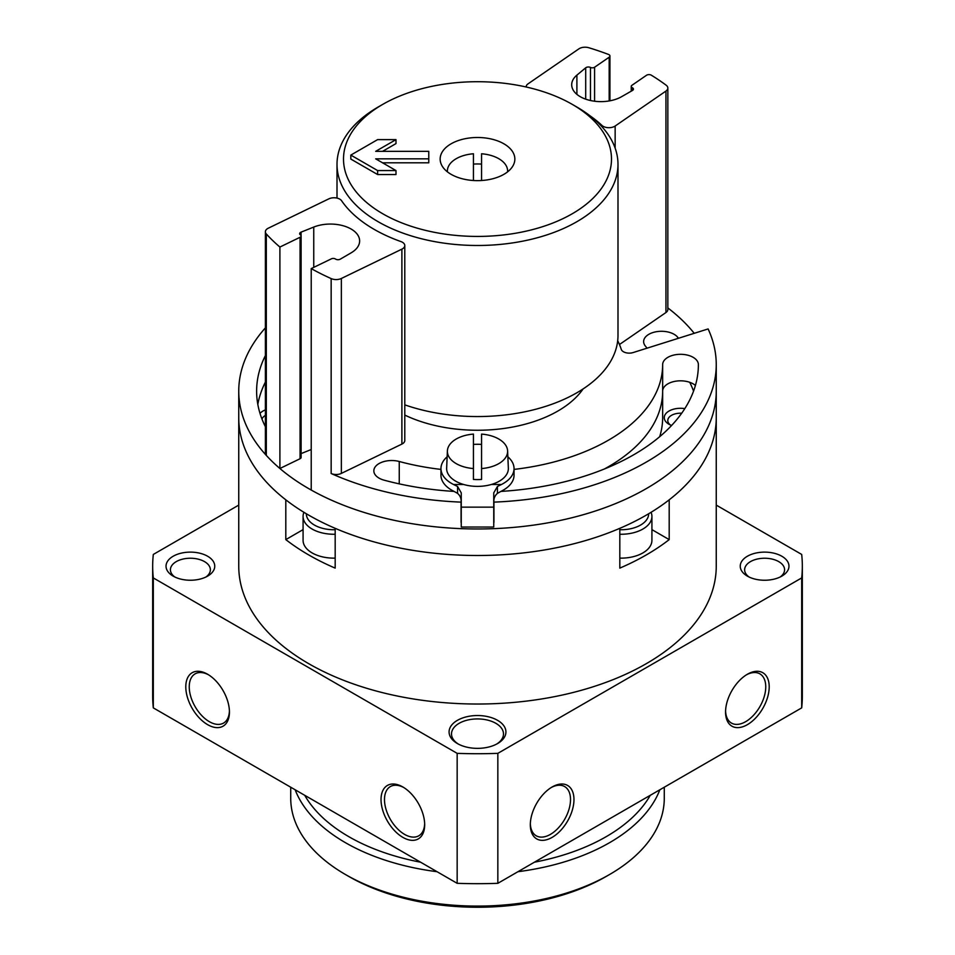 <?xml version="1.0" encoding="UTF-8"?>
<svg xmlns="http://www.w3.org/2000/svg" width="955" height="955" viewBox="0 0 955 955"><rect width="100%" height="100%" fill="white"/><g stroke="black" fill="none" stroke-linecap="round" stroke-linejoin="round"><path stroke-width="1.43" d="M265.383 327.875A238.75 137.842 0 0 0 238.75 391.132A238.75 137.842 0 0 0 477.5 528.975A238.75 137.842 0 0 0 716.25 391.132L716.25 566.184A238.75 137.842 180 0 1 477.5 704.026A238.75 137.842 180 0 1 238.75 566.184L238.75 417.657A238.75 137.842 0 0 0 477.5 555.5A238.75 137.842 0 0 0 716.25 417.657A238.75 137.842 180 0 1 669.192 499.823L669.192 539.611A238.75 137.842 180 0 1 619.819 568.118L619.819 528.33A238.75 137.842 180 0 1 335.181 528.33L335.181 568.118A238.75 137.842 180 0 1 285.808 539.611L303.081 529.631M238.75 391.132L238.75 417.657A238.75 137.842 180 0 0 285.808 499.823L285.808 539.611M671.592 425.488A16.247 9.371 180 0 1 669.037 424.295A16.247 9.371 180 0 1 666.471 412.942A16.247 9.371 180 0 1 684.819 408.621M265.383 425.429A16.247 9.371 180 0 1 264.595 425.094M260.011 413.408A16.247 9.371 180 0 1 265.383 409.898M424.653 823.747A28.423 16.414 60 0 1 418.779 835.792A28.423 16.414 60 0 1 390.368 819.378A28.423 16.414 60 0 1 390.368 786.562A28.423 16.414 60 0 1 403.726 787.505M208.5 674.791A28.423 16.414 -120 0 0 195.13 673.848A28.423 16.414 -120 0 0 190.773 696.625A28.423 16.414 -120 0 0 209.336 721.67A28.423 16.414 -120 0 0 223.554 723.078A28.423 16.414 -120 0 0 229.415 711.033M207.617 724.654A30.858 17.811 -120 0 0 229.439 712.048A30.858 17.811 -120 0 0 207.617 674.254A30.858 17.811 -120 0 0 185.795 686.86A30.858 17.811 -120 0 0 207.617 724.654M402.855 786.98L402.855 786.98A30.858 17.811 60 0 1 424.677 824.774A30.858 17.811 60 0 1 402.855 837.368A30.858 17.811 60 0 1 381.033 799.574A30.858 17.811 60 0 1 402.855 786.98M716.25 505.111L801.687 554.437A324.831 187.538 180 0 1 802.331 566.184A324.831 187.538 180 0 1 801.687 577.93L497.842 753.352A324.831 187.538 180 0 1 457.159 753.352L457.159 883.315L153.313 707.882A324.831 187.538 180 0 1 152.669 696.135L152.669 566.184A324.831 187.538 180 0 1 153.313 554.437L238.75 505.111M457.159 753.352L153.313 577.93L153.313 707.882M153.313 577.93A324.831 187.538 180 0 1 152.669 566.184M802.331 566.184L802.331 696.135A324.831 187.538 180 0 1 801.687 707.882L497.842 883.315A324.831 187.538 180 0 1 457.159 883.315M801.687 577.93L801.687 707.882M769.205 686.86A30.858 17.811 -60 0 1 747.383 724.654A30.858 17.811 -60 0 1 725.561 712.048A30.858 17.811 -60 0 1 747.383 674.254A30.858 17.811 -60 0 1 769.205 686.86M530.323 824.774A30.858 17.811 120 0 0 552.145 837.368A30.858 17.811 120 0 0 573.967 799.574A30.858 17.811 120 0 0 552.145 786.98A30.858 17.811 120 0 0 530.323 824.774M497.842 753.352L497.842 883.315M781.835 556.24A24.364 14.062 180 0 1 781.835 576.128A24.364 14.062 180 0 1 747.383 576.128A24.364 14.062 180 0 1 747.383 556.24A24.364 14.062 180 0 1 781.835 556.24M497.603 720.345A28.423 16.414 180 0 1 497.603 743.551A28.423 16.414 180 0 1 457.397 743.551A28.423 16.414 180 0 1 457.397 720.345A28.423 16.414 180 0 1 497.603 720.345M207.617 556.24A24.364 14.062 180 0 1 207.617 576.128A24.364 14.062 180 0 1 173.165 576.128A24.364 14.062 180 0 1 173.165 556.24A24.364 14.062 180 0 1 207.617 556.24M530.347 823.747A28.423 16.414 120 0 0 536.221 835.792A28.423 16.414 120 0 0 564.632 819.378A28.423 16.414 120 0 0 564.632 786.562A28.423 16.414 120 0 0 551.274 787.505M746.5 674.791A28.423 16.414 -60 0 1 759.87 673.848A28.423 16.414 -60 0 1 765.755 686.86A28.423 16.414 -60 0 1 753.352 715.462A28.423 16.414 -60 0 1 731.446 723.078A28.423 16.414 -60 0 1 725.585 711.033M174.872 577.023A19.971 11.532 180 0 1 170.42 569.765A19.971 11.532 180 0 1 182.751 559.117A19.971 11.532 180 0 1 204.513 561.612A19.971 11.532 180 0 1 210.363 569.765A19.971 11.532 180 0 1 205.91 577.023M458.305 744.041A25.988 15.005 180 0 1 451.512 733.929A25.988 15.005 180 0 1 467.556 720.07A25.988 15.005 180 0 1 495.872 723.329A25.988 15.005 180 0 1 503.488 733.929A25.988 15.005 180 0 1 496.696 744.041M749.09 577.023A19.971 11.532 180 0 1 744.637 569.765A19.971 11.532 180 0 1 756.969 559.117A19.971 11.532 180 0 1 778.731 561.612A19.971 11.532 180 0 1 784.58 569.765A19.971 11.532 180 0 1 780.128 577.023M261.992 419.114A12.725 7.342 180 0 1 265.383 415.401M670.422 425.011A12.725 7.342 180 0 1 667.796 420.534A12.725 7.342 180 0 1 681.715 413.217M651.071 512.31A30.858 17.811 180 0 1 651.919 516.452L651.919 540.327A30.858 17.811 180 0 1 619.819 558.126M651.919 529.631L669.192 539.611M335.181 558.126A30.858 17.811 180 0 1 303.081 540.327L303.081 516.452A30.858 17.811 180 0 1 303.929 512.31M648.66 513.754A27.611 15.937 180 0 1 619.819 529.727M651.919 516.452A30.858 17.811 180 0 1 619.819 534.251M335.181 529.727A27.611 15.937 180 0 1 306.34 513.754M335.181 534.251A30.858 17.811 180 0 1 303.081 516.452M290.726 787.218L290.726 798.249A186.774 107.831 0 0 0 345.424 874.505L348.873 876.487A181.904 105.026 0 0 0 606.127 876.487L609.577 874.505A186.774 107.831 0 0 0 664.274 798.249L664.274 787.218M345.424 874.505A186.774 107.831 0 0 0 609.577 874.505M295.155 789.785A186.774 107.831 0 0 0 437.044 871.7M517.956 871.7A186.774 107.831 0 0 0 659.845 789.785M304.729 795.312A181.904 105.026 0 0 0 420.582 862.198M534.418 862.198A181.904 105.026 0 0 0 650.271 795.312M526.157 86.845L526.157 86.989A8.117 4.691 0 0 1 526.157 86.845A8.117 4.691 0 0 1 528.055 83.837L578.849 48.884A8.117 4.691 0 0 1 588.865 47.75A238.75 137.842 0 0 1 608.466 54.423A3.247 1.874 0 0 1 609.935 55.999A3.247 1.874 0 0 1 609.171 57.205L594.583 67.232A2.925 1.683 0 0 1 590.465 67.435A3.247 1.874 0 0 0 585.702 67.805L576.904 75.135A29.235 16.88 0 0 0 571.699 84.756A29.235 16.88 0 0 0 589.677 100.335A29.235 16.88 0 0 0 621.502 96.742L632.473 90.462A3.247 1.874 0 0 0 633.44 89.137A3.247 1.874 0 0 0 632.27 87.693A2.925 1.683 0 0 1 631.231 86.404A2.925 1.683 0 0 1 631.912 85.317L646.499 75.278A3.247 1.874 0 0 1 651.346 75.206A238.75 137.842 0 0 1 666.136 85.186A8.117 4.691 0 0 1 667.843 88.063A8.117 4.691 0 0 1 665.945 91.071L615.151 126.024A8.117 4.691 0 0 1 602.008 125.463A146.175 84.386 0 0 0 590.047 115.83M265.383 382.107A220.88 127.528 0 0 0 257.814 404.395M693.557 391.132A220.88 127.528 0 0 0 689.725 382.298M659.678 436.721A185.151 106.9 0 0 0 662.651 417.657L662.651 391.132A185.151 106.9 0 0 1 604.276 469.048A185.151 106.9 0 0 0 662.651 391.132L662.651 364.619A185.151 106.9 0 0 1 514.041 469.406M694.225 333.319A238.75 137.842 0 0 0 667.843 307.928M619.461 344.516L665.945 312.536A8.117 4.691 0 0 0 667.843 309.515L667.843 88.063M647.048 348.181A185.151 106.9 0 0 0 645.305 345.961A17.87 10.314 0 0 1 643.634 341.604A17.87 10.314 0 0 1 657.625 331.528A17.87 10.314 0 0 1 677.692 337.246L677.692 338.524M678.504 338.261A220.88 127.528 0 0 0 677.692 337.246M265.383 355.582A220.88 127.528 0 0 0 256.62 391.132A220.88 127.528 0 0 0 265.383 426.694M617.694 340.72A146.175 84.386 0 0 1 621.239 349.303A8.117 4.691 0 0 0 633.117 352.562L708.109 328.938A238.75 137.842 0 0 1 716.25 364.619L716.25 391.132A238.75 137.842 0 0 1 570.517 518.088A238.75 137.842 0 0 1 311.223 490.046L311.223 268.594A238.75 137.842 0 0 0 331.158 278.585A8.117 4.691 0 0 0 341.353 278.478L401.888 249.148A8.117 4.691 0 0 0 404.789 245.554A8.117 4.691 0 0 0 400.921 241.567A146.175 84.386 0 0 1 341.58 200.729A8.117 4.691 0 0 0 328.818 198.867L268.283 228.197A8.117 4.691 0 0 0 265.383 231.779A8.117 4.691 0 0 0 266.314 233.975A238.75 137.842 0 0 0 279.899 247.047L279.899 468.499L300.061 458.734A2.925 1.683 0 0 0 301.112 457.445L301.112 235.981A2.925 1.683 0 0 0 300.419 234.894A3.247 1.874 0 0 1 299.655 233.689A3.247 1.874 0 0 1 301.052 232.149L313.753 227.063L313.753 267.364M331.158 278.585L331.158 473.525A238.75 137.842 0 0 0 461.074 502.127M493.926 502.127A238.75 137.842 0 0 0 716.25 364.619M454.126 491.419A220.88 127.528 0 0 1 384.149 480.186A17.87 10.314 0 0 1 373.835 470.839A17.87 10.314 0 0 1 399.25 461.492A185.151 106.9 0 0 0 440.959 469.406M500.874 491.419A220.88 127.528 0 0 0 698.38 364.619A17.87 10.314 0 0 0 680.521 354.305A17.87 10.314 0 0 0 662.651 364.619M695.419 385.45A17.87 10.314 0 0 0 675.364 381.26A17.87 10.314 0 0 0 662.651 391.132M583.099 388.936A113.693 65.632 180 0 1 404.789 415.079M401.888 249.148L401.888 444.087A8.117 4.691 0 0 0 404.789 440.494L404.789 245.554M401.888 444.087L341.353 473.405A8.117 4.691 0 0 1 331.158 473.525M301.112 453.589L311.223 449.53M265.383 231.779L265.383 453.243A8.117 4.691 0 0 0 266.314 455.428A238.75 137.842 0 0 0 279.899 468.499M279.899 247.047L300.061 237.27A2.925 1.683 0 0 0 301.112 235.981M311.223 268.594L331.385 258.829A2.925 1.683 0 0 1 335.503 259.032A3.247 1.874 0 0 0 340.302 259.151L351.177 252.812A29.235 16.88 0 0 0 359.641 240.935A29.235 16.88 0 0 0 343.967 225.989A29.235 16.88 0 0 0 313.753 227.063M404.789 404.848A140.492 81.115 0 0 0 546.499 406.09A140.492 81.115 0 0 0 617.992 335.444L617.992 164.367A140.492 81.115 0 0 0 576.844 107.02L572.248 104.37A133.987 77.355 0 0 0 477.5 81.712A133.987 77.355 0 0 0 382.752 104.37A133.987 77.355 0 0 0 382.752 213.765A133.987 77.355 0 0 0 572.248 213.765A133.987 77.355 0 0 0 572.248 104.37M382.752 104.37L378.156 107.02A140.492 81.115 0 0 0 337.008 164.367A140.492 81.115 0 0 0 477.5 245.483A140.492 81.115 0 0 0 617.992 164.367M477.5 137.496A37.352 21.571 0 0 0 440.148 159.067A37.352 21.571 0 0 0 477.5 180.638A37.352 21.571 0 0 0 514.852 159.067A37.352 21.571 0 0 0 477.5 137.496M395.991 139.621L375.685 151.344L428.771 151.344L428.771 158.84L375.685 158.84L395.991 170.563L395.991 174.538L377.619 174.538L350.819 159.067L350.819 155.092L377.619 139.621L395.991 139.621L395.991 143.596L382.585 151.344M428.771 158.84L428.771 162.816L382.585 162.816M395.991 170.563L377.619 170.563L377.619 174.538M377.619 170.563L350.819 155.092M481.559 180.507L481.559 153.767A30.118 17.393 180 0 1 507.606 170.575A30.118 17.393 180 0 1 507.618 171.005A30.118 17.393 180 0 1 507.583 171.852M447.418 171.852A30.118 17.393 180 0 1 447.394 170.575A30.118 17.393 180 0 1 473.441 153.767L473.441 180.507M481.559 164.117A30.572 17.656 0 0 0 473.441 164.117M447.131 456.824A36.541 21.094 0 0 0 440.959 468.559A36.541 21.094 0 0 0 453.565 484.507L457.564 486.477L461.253 492.876L461.253 507.141L493.747 507.141L493.747 492.876L497.436 486.477L497.436 493.353L501.435 491.133A36.541 21.094 0 0 0 514.041 475.196L514.041 468.559A36.541 21.094 0 0 0 507.869 456.824M440.959 468.559L440.959 475.196A36.541 21.094 0 0 0 453.565 491.133L457.564 493.353C460.31 495.776 461.48 498.82 461.074 502.449L461.074 522.349A8.117 4.691 0 0 1 461.253 523.328M497.436 493.353C494.69 495.776 493.52 498.808 493.926 502.449L493.926 522.349A8.117 4.691 0 0 0 493.747 523.328M461.253 507.141L461.253 527.029L493.747 527.029L493.747 507.141M497.436 486.477L501.435 484.507A36.541 21.094 0 0 0 514.041 468.559M473.441 434.095L473.441 468.559A30.118 17.393 180 0 1 447.382 451.321A30.118 17.393 180 0 1 447.394 450.891A30.118 17.393 180 0 1 473.441 434.095M481.559 468.559L481.559 434.095A30.118 17.393 180 0 1 507.606 450.891A30.118 17.393 180 0 1 481.559 468.559L481.559 479.434L481.559 468.559M507.606 450.891L508.346 468.129A30.858 17.811 180 0 1 477.882 486.382A30.858 17.811 180 0 1 446.642 468.559A30.858 17.811 180 0 1 446.654 468.129L447.394 450.891M481.559 444.433A30.572 17.656 0 0 0 473.441 444.433M473.441 479.434L473.441 468.559L473.441 479.434A30.572 17.656 0 0 0 481.559 479.434M602.008 125.463L602.008 126.8M576.904 75.135L576.904 94.366M615.151 126.024L615.151 148.144M665.945 91.071L665.945 312.536M632.27 87.693L632.27 90.582M585.702 67.805L585.702 99.153M590.465 67.435L590.465 100.514M594.583 67.232L594.583 101.23M609.171 57.205L609.171 100.944M399.25 461.492L399.25 483.875M266.314 233.975L266.314 455.428M300.061 237.27L300.061 458.734M301.052 232.149L301.052 235.658M341.353 278.478L341.353 473.405M453.565 484.507L463.724 484.507M491.276 484.507L501.435 484.507M457.564 486.477L457.564 493.353M631.231 86.404L631.231 91.179M609.935 55.999L609.935 100.812M337.008 198.091L337.008 164.367M447.394 170.575L447.334 171.793M507.606 170.575L507.666 171.793"/></g></svg>
